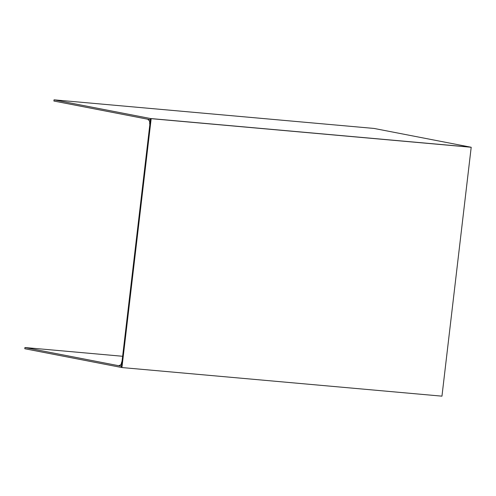 <?xml version="1.0" encoding="UTF-8"?>
<svg xmlns="http://www.w3.org/2000/svg" width="496" height="496" viewBox="0 0 496 496"><rect width="100%" height="100%" fill="white"/><g stroke="black" fill="none" stroke-linecap="round" stroke-linejoin="round"><path stroke-width="0.74" d="M151.168 118.662L471.2 147.262L441.961 396.161L121.929 367.555L151.168 118.662L150.555 118.538L471.2 147.262M54.039 99.839L150.555 118.538L150.412 119.734L148.068 119.276A0.651 0.341 -84.9 0 0 148.341 119.908A3.267 1.699 95.1 0 1 148.378 119.914A3.267 1.699 95.1 0 1 149.662 123.554A0.651 0.341 -84.9 0 0 149.879 124.273L150.412 119.734L53.897 101.029L54.039 99.839L374.071 128.445L470.586 147.145L150.555 118.538L121.315 367.437L121.929 367.555M24.943 347.541L121.452 366.246L121.985 361.708A0.651 0.341 -84.9 0 0 121.619 362.309A3.267 1.699 95.1 0 1 121.607 362.384A3.267 1.699 95.1 0 1 119.641 365.31A3.267 1.699 95.1 0 1 119.511 365.292A0.651 0.341 -84.9 0 0 119.486 365.285A0.651 0.341 -84.9 0 0 119.108 365.788L121.452 366.246L121.315 367.437L24.8 348.738L24.943 347.541L122.624 356.277"/></g></svg>
